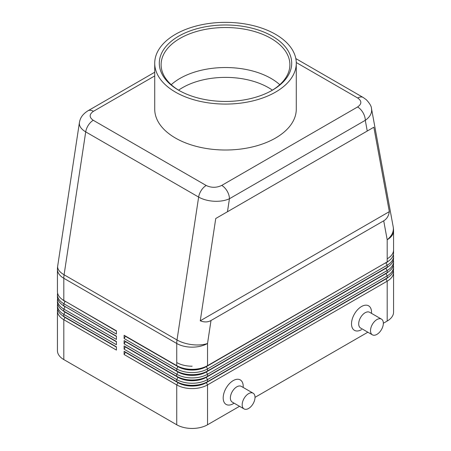 <?xml version="1.0" encoding="UTF-8"?>
<svg xmlns="http://www.w3.org/2000/svg" width="451" height="451" viewBox="0 0 451 451"><rect width="100%" height="100%" fill="white"/><g stroke="black" fill="none" stroke-linecap="round" stroke-linejoin="round"><path stroke-width="0.68" d="M272.404 90.166A60.761 35.077 0 0 0 268.463 87.657A60.761 35.077 0 0 0 182.537 87.657A60.761 35.077 0 0 0 178.596 90.166M279.772 84.703A64.386 37.174 0 0 0 271.028 78.418A64.386 37.174 0 0 0 264.929 75.317A64.386 37.174 0 0 0 186.071 75.317A64.386 37.174 0 0 0 179.972 78.418A64.386 37.174 0 0 0 171.228 84.703M271.665 90.612A64.386 37.174 0 0 0 289.886 64.696A64.386 37.174 0 0 0 250.142 30.352A64.386 37.174 0 0 0 179.972 38.414A64.386 37.174 0 0 0 161.114 64.696A64.386 37.174 0 0 0 179.335 90.612M178.686 36.187A66.201 38.222 180 0 1 272.314 36.187A66.201 38.222 180 0 1 272.314 90.245L272.314 90.245A66.201 38.222 180 0 1 178.686 90.245A66.201 38.222 180 0 1 178.686 36.187M275.544 92.111A70.779 40.861 180 0 1 198.417 100.968A70.779 40.861 180 0 1 154.721 63.213A70.779 40.861 180 0 1 175.456 34.321A70.779 40.861 180 0 1 252.583 25.465A70.779 40.861 180 0 1 296.279 63.213A70.779 40.861 180 0 1 275.544 92.111M296.279 63.213L296.279 109.153A70.779 40.861 180 0 1 275.544 138.045A70.779 40.861 180 0 1 198.417 146.902A70.779 40.861 180 0 1 154.721 109.153L154.721 63.213M296.268 62.526L357.728 98.008C361.922 100.979 361.871 103.967 357.587 106.977A10.886 6.286 60 0 1 363.032 112.727A10.886 6.286 60 0 1 365.287 120.316C369.442 117.378 371.568 114.018 371.663 110.241L371.461 108.358M383.716 220.81L211.006 320.52C207.843 322.29 204.264 322.386 200.267 320.796L215.747 218.504L367.249 131.032L373.845 127.227L389.326 211.643C388.7 215.899 386.834 218.955 383.716 220.81L387.189 239.752A21.778 12.572 0 0 0 393.565 230.861L393.565 249.922A21.778 12.572 180 0 1 387.189 258.812A21.778 12.572 0 0 0 393.565 249.922L393.565 253.034A21.778 12.572 180 0 1 387.189 261.924L207.533 365.643L207.533 343.476A21.778 9.984 -171.4 0 1 192.329 344.682A21.778 9.984 -171.4 0 1 177.012 339.975L64.087 274.777L85.713 131.878L198.637 197.076C202.933 199.483 208.063 200.87 214.039 201.247C220.009 201.518 225.145 200.689 229.441 198.744A10.886 6.286 -120 0 0 227.186 191.156A10.886 6.286 -120 0 0 221.74 185.412C216.519 187.887 211.344 187.909 206.203 185.491L93.272 120.293C89.078 117.328 89.129 114.334 93.413 111.324A10.886 6.286 -120 0 0 87.968 110.783C81.18 115.106 80.03 119.323 79.404 122.582L79.337 123.478C79.432 126.607 81.558 129.409 85.713 131.878A10.886 6.286 -60 0 1 88.368 125.164A10.886 6.286 -60 0 1 93.272 120.293M124.121 338.526L125.406 336.305L178.021 366.68A19.962 11.523 0 0 0 192.137 370.057A19.962 11.523 0 0 0 206.254 366.68L385.904 262.662A19.962 11.523 180 0 1 385.904 262.662L207.533 365.643A21.778 12.572 180 0 1 192.137 369.33A21.778 12.572 180 0 1 176.736 365.643L124.121 335.268L124.121 338.526L176.736 368.907A21.778 12.572 0 0 0 192.137 372.588A21.778 12.572 0 0 0 207.533 368.907L387.189 265.182A21.778 12.572 0 0 0 393.565 256.292A21.778 12.572 0 0 0 393.385 254.663M385.926 267.984A19.962 11.523 180 0 1 385.904 267.995L206.254 371.72L207.533 370.981L207.533 368.907L206.254 366.387A19.962 11.523 180 0 1 192.137 369.764A19.962 11.523 180 0 1 178.021 366.387L124.121 335.268M79.438 122.373L57.677 266.129A21.778 21.778 0 0 0 57.435 269.388A21.778 12.572 0 0 0 63.811 278.278A21.778 12.572 -60 0 1 63.879 276.559A21.778 12.572 -60 0 1 64.087 274.777A21.778 9.984 -171.4 0 1 57.627 266.913A21.778 9.984 -171.4 0 1 57.677 266.129M393.565 256.292L393.565 258.367A21.778 12.572 180 0 1 387.189 267.257L207.533 370.981A21.778 12.572 180 0 1 192.137 374.663A21.778 12.572 180 0 1 176.736 370.981L124.121 340.601L124.121 343.865L176.736 374.24A21.778 12.572 0 0 0 192.137 377.921A21.778 12.572 0 0 0 207.533 374.24L387.189 270.515A21.778 12.572 0 0 0 393.565 261.625L393.565 263.7A21.778 12.572 180 0 1 387.189 272.59L207.533 376.314A21.778 12.572 180 0 1 192.137 379.996A21.778 12.572 180 0 1 176.736 376.314L124.121 345.94L124.121 349.198L176.736 379.573A21.778 12.572 0 0 0 192.137 383.254A21.778 12.572 0 0 0 207.533 379.573L387.189 275.849A21.778 12.572 0 0 0 393.565 266.958L393.565 269.033A21.778 12.572 180 0 1 387.189 277.923L207.533 381.647A21.778 12.572 180 0 1 192.137 385.329A21.778 12.572 180 0 1 176.736 381.647L124.121 351.273L124.121 354.531L176.736 384.906L176.736 424.769L63.811 359.571A21.778 12.572 0 0 1 57.435 350.681L57.435 310.818A21.778 12.572 0 0 0 63.811 319.708L116.426 350.089L116.426 346.825L63.811 316.45A21.778 12.572 180 0 1 57.435 307.559L57.435 305.485A21.778 12.572 0 0 0 63.811 314.375L116.426 344.75L116.426 341.492L63.811 311.117A21.778 12.572 180 0 1 57.435 302.226L57.435 300.152A21.778 12.572 0 0 0 63.811 309.042L116.426 339.417L116.426 336.158L63.811 305.784A21.778 12.572 180 0 1 57.435 296.893L57.435 294.819A21.778 12.572 0 0 0 63.811 303.709L116.426 334.084L116.426 330.825L63.811 300.445A21.778 12.572 180 0 1 57.435 291.555L57.435 269.388M116.426 331.119L65.096 301.189A19.962 11.523 0 0 0 65.096 301.189L116.426 330.825M63.811 300.445L63.811 278.278L176.736 343.476L176.736 362.531A21.778 12.572 0 0 0 192.137 366.218A21.778 12.572 180 0 1 176.736 362.531L176.736 365.643L178.021 366.387L176.736 365.643M65.074 317.177A19.962 11.523 0 0 0 65.096 317.194L116.426 346.825M65.074 311.844A19.962 11.523 0 0 0 65.096 311.855L116.426 341.492M116.426 336.452L65.096 306.522A19.962 11.523 0 0 0 65.096 306.522L63.811 305.784L63.811 303.709L65.096 301.482A19.962 11.523 180 0 1 62.396 299.549M124.121 354.531L125.406 352.31L178.021 382.685L176.736 384.906A21.778 12.572 0 0 0 192.137 388.593A21.778 12.572 0 0 0 207.533 384.906L387.189 281.187L387.189 321.044A21.778 12.572 0 0 0 393.565 312.154L393.565 272.297A21.778 12.572 0 0 0 393.385 270.662M393.565 266.958A21.778 12.572 0 0 0 393.385 265.329M393.565 261.625A21.778 12.572 0 0 0 393.385 259.996M389.326 211.643L200.267 320.796M373.845 127.227L215.747 218.504M154.721 72.245L87.968 110.783M385.904 262.662L387.189 261.924L385.904 262.662L387.189 261.924L387.189 239.752A21.778 14.714 169.6 0 0 393.373 228.612A21.778 14.714 169.6 0 0 393.21 226.932A21.778 21.778 0 0 1 393.565 230.861M124.121 343.865L125.406 341.638L178.021 372.019A19.962 11.523 0 0 0 192.137 375.39A19.962 11.523 0 0 0 206.254 372.019L385.904 268.294L387.189 267.257L387.189 265.182L385.904 262.961A19.962 11.523 0 0 0 388.604 261.022M388.604 266.355A19.962 11.523 0 0 1 385.904 268.294L387.189 270.515L387.189 272.59L206.254 377.053L207.533 376.314L207.533 374.24L206.254 371.72A19.962 11.523 180 0 1 192.137 375.097A19.962 11.523 180 0 1 178.021 371.72L124.121 340.601M124.121 349.198L125.406 346.977L178.021 377.352A19.962 11.523 0 0 0 192.137 380.729A19.962 11.523 0 0 0 206.254 377.352L206.254 377.053A19.962 11.523 180 0 1 192.137 380.43A19.962 11.523 180 0 1 178.021 377.053L176.736 376.314L176.736 374.24L178.021 372.019L176.736 370.981L176.736 368.907L178.021 366.387M385.926 273.317A19.962 11.523 180 0 1 385.904 273.334L387.189 272.59M124.121 345.94L178.021 377.053L176.736 379.573L176.736 381.647L178.021 382.386L124.121 351.273M385.904 273.334L387.189 275.849L387.189 277.923L206.254 382.386L207.533 381.647L207.533 379.573L206.254 377.352L385.904 273.627A19.962 11.523 0 0 0 388.604 271.688M176.736 424.769A21.778 12.572 0 0 0 192.137 428.45A21.778 12.572 0 0 0 207.533 424.769L207.533 384.906L206.254 382.386A19.962 11.523 180 0 1 192.137 385.763A19.962 11.523 180 0 1 178.021 382.386L178.021 382.685A19.962 11.523 0 0 0 192.137 386.062A19.962 11.523 0 0 0 206.254 382.685L385.904 278.96A19.962 11.523 0 0 0 388.604 277.021M125.406 336.305L125.406 336.012M125.406 341.638L125.406 341.345M125.406 346.977L125.406 346.678M393.565 272.297A21.778 12.572 0 0 1 387.189 281.187L385.904 278.667A19.962 11.523 180 0 1 385.904 278.667L387.189 277.923M125.406 352.31L125.406 352.011M387.189 321.044L383.339 323.266M367.847 332.212L255.012 397.354M239.526 406.3L207.533 424.769M361.522 329.642L361.527 329.636A14.156 8.174 -60 0 1 361.522 329.642A14.156 8.174 -60 0 1 351.515 323.857A14.156 8.174 -60 0 1 361.522 306.522A14.156 8.174 -60 0 1 371.534 312.301L371.534 313.383M234.137 403.188L233.201 403.724A14.156 8.174 -60 0 1 223.189 397.945A14.156 8.174 -60 0 1 233.201 380.61A14.156 8.174 -60 0 1 243.207 386.389L243.207 387.471M253.135 393.199L241.33 386.383A9.076 5.237 120 0 0 236.792 386.834A9.076 5.237 120 0 0 230.867 394.828A9.076 5.237 120 0 0 232.254 402.1L244.064 408.916A9.076 5.237 120 0 0 248.597 408.471A9.076 5.237 120 0 0 254.527 400.471A9.076 5.237 120 0 0 253.135 393.199A9.076 5.237 120 0 0 248.597 393.65A9.076 5.237 120 0 0 242.672 401.644A9.076 5.237 120 0 0 244.064 408.916M372.385 334.828L360.58 328.012A9.076 5.237 -60 0 1 359.188 320.74A9.076 5.237 -60 0 1 365.118 312.746A9.076 5.237 -60 0 1 369.657 312.295L381.461 319.111A9.076 5.237 -60 0 1 382.854 326.383A9.076 5.237 -60 0 1 376.923 334.383A9.076 5.237 -60 0 1 372.385 334.828A9.076 5.237 -60 0 1 370.998 327.561A9.076 5.237 -60 0 1 376.923 319.562A9.076 5.237 -60 0 1 381.461 319.111M57.615 293.189A21.778 12.572 0 0 0 57.435 294.819M63.811 305.784L116.426 336.158M63.811 311.117L63.811 309.042L65.096 306.821A19.962 11.523 180 0 1 62.396 304.882M57.615 298.523A21.778 12.572 0 0 0 57.435 300.152M116.426 341.79L65.096 312.154A19.962 11.523 180 0 1 62.396 310.215M57.615 303.856A21.778 12.572 0 0 0 57.435 305.485M116.426 347.123L65.096 317.487A19.962 11.523 180 0 1 62.396 315.548M57.615 309.189A21.778 12.572 0 0 0 57.435 310.818M93.413 111.324L154.721 75.926M357.587 106.977L221.74 185.412M206.203 185.491A10.886 6.286 120 0 0 201.293 190.361A10.886 6.286 120 0 0 198.637 197.076L177.012 339.975A21.778 12.572 -60 0 0 176.803 341.757A21.778 12.572 -60 0 0 176.736 343.476A21.778 12.572 0 0 0 207.533 343.476L211.006 320.52M363.269 97.529A10.886 6.286 120 0 0 363.168 97.467A10.886 6.286 120 0 0 363.156 97.461A10.886 6.286 120 0 0 362.632 97.213A10.886 6.286 120 0 0 357.728 98.008M227.473 211.733L229.441 198.744L365.287 120.316L367.249 131.032M63.811 316.45L63.811 314.375L65.096 311.855M63.811 359.571L63.811 319.708L65.096 317.194M178.021 371.72L176.736 370.981M385.904 267.995L387.189 267.257L385.904 267.995M371.517 108.668C371.489 106.391 369.747 103.397 366.285 99.699L363.156 97.461L295.822 58.585M371.523 108.68L393.21 226.932"/></g></svg>
